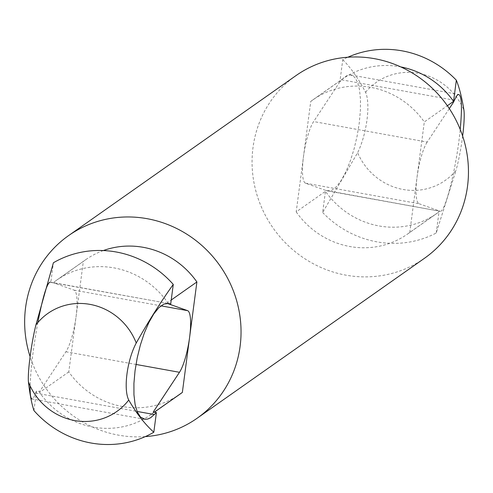 <?xml version="1.0" encoding="UTF-8"?>
<svg xmlns="http://www.w3.org/2000/svg" width="493" height="493" viewBox="0 0 493 493"><rect width="100%" height="100%" fill="white"/><g stroke="black" fill="none" stroke-linecap="round" stroke-linejoin="round"><path stroke-width="0.37" stroke-dasharray="2.46 1.85" d="M322.656 212.495A98.532 93.916 54.9 0 0 436.225 233.016L455.97 170.467A59.93 57.12 54.9 0 1 357.622 152.694L322.656 212.495L325.577 190.341L440.021 211.25C445.087 213.691 456.752 166.455 460.215 129.449M325.577 190.341L305.512 183.199A32.846 7.142 -79.8 0 1 303.478 156.663L310.75 101.429L339.991 80.858L342.777 59.684A98.532 93.916 54.9 0 1 347.842 57.231M327.069 190.797L331.937 190.206L336.553 186.6L341.31 180.302L345.963 171.632L350.289 161.02L354.06 149.003L357.092 136.185L359.237 123.207L360.383 110.715L360.475 99.339L359.508 89.652L357.524 82.14L354.633 77.173L350.369 74.93L347.842 75.281L345.846 76.23L343.085 78.381L339.862 81.838L339.991 80.858A82.109 78.264 54.9 0 1 342.253 79.2A82.109 78.264 54.9 0 1 400.735 66.906M310.75 101.429A82.109 78.264 54.9 0 1 313.012 99.771A82.109 78.264 54.9 0 1 424.313 121.95L447.361 105.742M462.637 136.074A38.183 4.93 -80.9 0 1 455.97 170.467M342.777 59.684C351.102 68.102 358.701 78.979 365.572 92.302A38.183 11.61 -78.6 0 1 357.622 152.694M436.225 233.016L439.01 211.848A82.109 78.264 54.9 0 1 436.749 213.506A82.109 78.264 54.9 0 1 325.448 191.321L296.207 211.891L303.478 156.663A32.846 7.142 -79.8 0 1 313.628 121.549L427.191 142.076L449.302 108.602M296.207 211.891A82.109 78.264 54.9 0 0 407.508 234.076A82.109 78.264 54.9 0 0 409.769 232.419L439.01 211.848L439.14 210.862L439.762 211.164M339.862 81.838L313.628 121.549M305.512 183.199L419.075 203.726A32.846 7.142 -79.8 0 1 417.041 177.184A32.846 7.142 -79.8 0 1 427.191 142.076M419.075 203.726L439.14 210.862M33.937 410.577L36.525 390.918L39.68 391.485L65.914 351.774A32.846 7.142 100.2 0 0 76.064 316.666A32.846 7.142 100.2 0 0 74.03 290.124L53.965 282.982L54.094 282.002A82.109 78.264 54.9 0 1 56.362 280.344A82.109 78.264 54.9 0 1 167.663 302.523L171.219 300.021M54.094 282.002L83.335 261.432A82.109 78.264 54.9 0 1 85.597 259.774A82.109 78.264 54.9 0 1 103.345 250.555M180.093 394.08A82.109 78.264 54.9 0 1 68.792 371.895L83.335 261.432M68.792 371.895L39.551 392.465A82.109 78.264 54.9 0 0 150.852 414.65A82.109 78.264 54.9 0 0 153.12 412.992L154.254 412.191M167.534 303.509L167.663 302.523M53.965 282.982L50.81 282.415L53.398 262.757M39.551 392.465L39.68 391.485M153.12 412.992L153.249 412.012M50.81 282.415L168.39 303.441M37.832 322.558C33.29 347.528 30.726 368.647 30.147 385.908M144.467 419.266L31.971 398.936L32.871 398.56L33.912 397.136L36.525 390.918M409.769 232.419L424.313 121.95M424.516 258.252A111.664 106.439 54.9 0 1 273.208 228.173A111.664 106.439 54.9 0 1 296.003 75.595M145.262 436.619A111.664 106.439 54.9 0 1 30.11 356.679M365.572 92.302A59.93 57.12 54.9 0 1 418.415 73.297A59.93 57.12 54.9 0 1 463.919 110.075M341.674 79.829L454.367 100.19M35.706 393.106L137.066 411.427M50.317 282.138L167.694 303.349M74.03 290.124L160.971 305.839M65.914 351.774L135.982 364.438M313.012 99.771L342.253 79.2M407.508 234.076L436.749 213.506M327.697 190.945L440.021 211.25M350.973 75.004L458.798 94.49M56.362 280.344L85.597 259.774M150.852 414.65L154.327 412.203"/><path stroke-width="0.74" d="M400.735 66.906A82.109 78.264 54.9 0 1 453.554 101.379L456.339 80.205A98.532 93.916 54.9 0 0 347.842 57.231M447.361 105.742L453.554 101.379L453.424 102.359L449.302 108.602M456.339 80.205C459.365 87.668 461.892 97.626 463.919 110.075A38.183 4.93 -80.9 0 1 462.637 136.074M453.424 102.359L456.463 96.221L457.707 94.835L458.798 94.49C461.75 96.098 462.224 107.751 460.215 129.449M171.219 300.021L196.898 281.953A82.109 78.264 54.9 0 0 103.345 250.555M154.254 412.191L182.355 392.422A82.109 78.264 54.9 0 1 180.093 394.08L154.327 412.203M135.982 364.438L179.477 372.295L153.249 412.012L156.404 412.579L153.816 432.238A98.532 93.916 54.9 0 1 33.937 410.577C31.632 403.557 29.796 393.999 28.428 381.902A35.884 3.728 98.8 0 1 35.934 324.893L53.398 262.757A98.532 93.916 54.9 0 1 173.277 284.418L170.689 304.076L167.534 303.509L187.593 310.645A32.846 7.142 100.2 0 1 189.626 337.187L196.898 281.953M35.934 324.893A59.93 57.12 54.9 0 1 89.985 304.372A59.93 57.12 54.9 0 1 136.241 343.023C148.424 321.399 160.767 301.864 173.277 284.418M153.816 432.238C144.696 423.986 136.339 413.251 128.735 400.033A59.93 57.12 54.9 0 1 74.689 420.554A59.93 57.12 54.9 0 1 28.428 381.902M136.241 343.023A35.884 11.777 101.8 0 0 128.735 400.033M50.107 282.064C46.964 283.167 42.873 296.669 37.832 322.558M30.147 385.908C29.993 394.203 30.603 398.547 31.971 398.936M170.689 304.076L168.39 303.441L163.812 304.119L158.869 307.669L153.798 313.905L148.861 322.527L144.301 333.095L140.351 345.082L137.208 357.881L135.033 370.853L133.923 383.351L133.948 394.745L135.094 404.463L137.313 412.025L140.493 417.041L145.121 419.352L147.845 419.032L150.722 417.682L156.404 412.579M179.477 372.295A32.846 7.142 100.2 0 0 189.626 337.187L182.355 392.422M30.11 356.679A111.664 106.439 54.9 0 1 68.589 235.599L296.003 75.595A111.664 106.439 54.9 0 1 374.514 58.679A111.664 106.439 54.9 0 1 465.047 144.344A111.664 106.439 54.9 0 1 424.516 258.252L197.101 418.255A111.664 106.439 54.9 0 1 145.262 436.619M68.589 235.599A111.664 106.439 54.9 0 1 147.099 218.682A111.664 106.439 54.9 0 1 237.632 304.347A111.664 106.439 54.9 0 1 197.101 418.255M137.066 411.427L154.463 414.57M167.694 303.349L169.068 303.602M160.971 305.839L187.593 310.645"/></g></svg>
